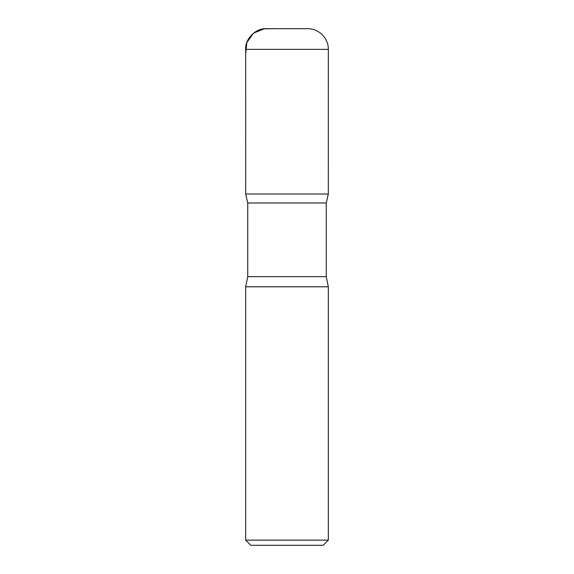 <?xml version="1.0" encoding="UTF-8"?>
<svg xmlns="http://www.w3.org/2000/svg" width="574" height="574" viewBox="0 0 574 574"><rect width="100%" height="100%" fill="white"/><g stroke="black" fill="none" stroke-linecap="round" stroke-linejoin="round"><path stroke-width="0.86" d="M328.328 540.134L245.672 540.134L250.838 545.3L323.162 545.3L328.328 540.134L328.328 286.792L326.262 276.668L326.262 202.988L328.314 194.012L245.686 194.012L247.738 202.988L326.262 202.988M245.672 49.364L245.686 194.012L328.314 194.012L328.328 49.364C328.629 38.343 318.685 28.399 307.664 28.7L266.336 28.7C256.112 27.774 244.746 39.14 245.672 49.364L328.328 49.364M245.672 540.134L245.672 286.792L247.738 276.668L247.738 202.988M245.672 286.792L328.328 286.792M275.872 28.7L264.212 28.808L253.543 33.134L246.849 42.498L245.672 54.028L245.686 194.012L287 194.012M247.738 276.668L326.262 276.668"/></g></svg>
